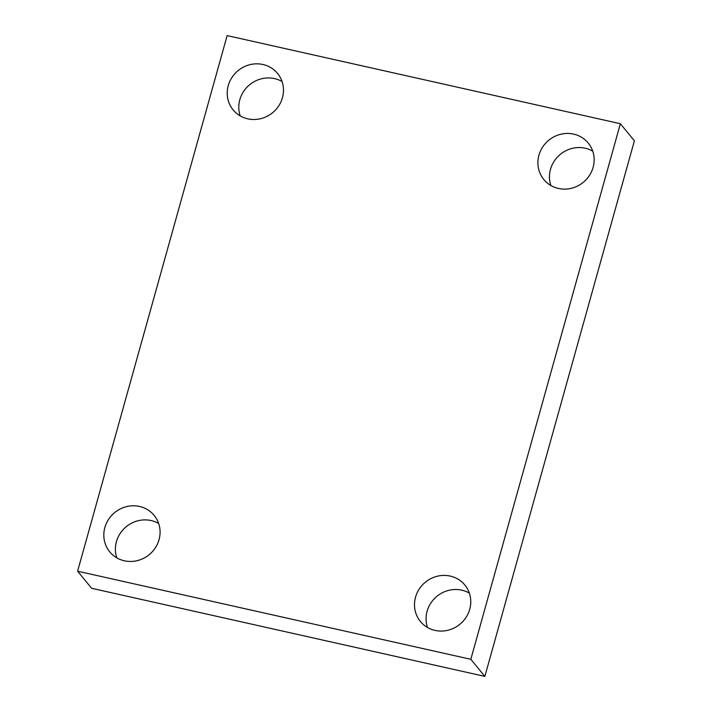 <?xml version="1.0" encoding="UTF-8"?>
<svg xmlns="http://www.w3.org/2000/svg" width="712" height="712" viewBox="0 0 712 712"><rect width="100%" height="100%" fill="white"/><g stroke="black" fill="none" stroke-linecap="round" stroke-linejoin="round"><path stroke-width="1.07" d="M77.608 571.202L227.146 35.6L620.366 123.71L470.819 659.303L77.608 571.202L91.634 588.29L484.854 676.4L470.819 659.303M484.854 676.4L634.392 140.798L620.366 123.71M435.041 630.405A28.738 27.216 140.6 0 1 420.409 621.469A28.738 27.216 140.6 0 1 419.27 588.966A28.738 27.216 140.6 0 1 450.207 576.07A28.738 27.216 140.6 0 1 464.838 585.006A28.738 27.216 140.6 0 1 465.977 617.509A28.738 27.216 140.6 0 1 435.041 630.405M558.431 188.449A28.738 27.216 140.6 0 1 543.808 179.513A28.738 27.216 140.6 0 1 542.669 147.01A28.738 27.216 140.6 0 1 573.605 134.114A28.738 27.216 140.6 0 1 588.237 143.05A28.738 27.216 140.6 0 1 589.376 175.553A28.738 27.216 140.6 0 1 558.431 188.449M247.767 118.842A28.738 27.216 140.6 0 1 233.136 109.897A28.738 27.216 140.6 0 1 231.996 77.394A28.738 27.216 140.6 0 1 262.933 64.498A28.738 27.216 140.6 0 1 277.564 73.443A28.738 27.216 140.6 0 1 278.703 105.946A28.738 27.216 140.6 0 1 247.767 118.842M124.369 560.798A28.738 27.216 140.6 0 1 109.737 551.853A28.738 27.216 140.6 0 1 108.598 519.351A28.738 27.216 140.6 0 1 139.543 506.454A28.738 27.216 140.6 0 1 154.166 515.399A28.738 27.216 140.6 0 1 155.305 547.902A28.738 27.216 140.6 0 1 124.369 560.798M158.669 523.498A28.738 27.216 -39.4 0 0 151.113 520.561A28.738 27.216 -39.4 0 0 123.176 529.594A28.738 27.216 -39.4 0 0 116.812 557.852M282.068 81.542A28.738 27.216 -39.4 0 0 274.512 78.605A28.738 27.216 -39.4 0 0 246.575 87.638A28.738 27.216 -39.4 0 0 240.202 115.896M592.74 151.158A28.738 27.216 -39.4 0 0 585.175 148.212A28.738 27.216 -39.4 0 0 557.247 157.254A28.738 27.216 -39.4 0 0 550.874 185.512M469.342 593.114A28.738 27.216 -39.4 0 0 461.785 590.168A28.738 27.216 -39.4 0 0 433.848 599.21A28.738 27.216 -39.4 0 0 427.485 627.468"/></g></svg>
